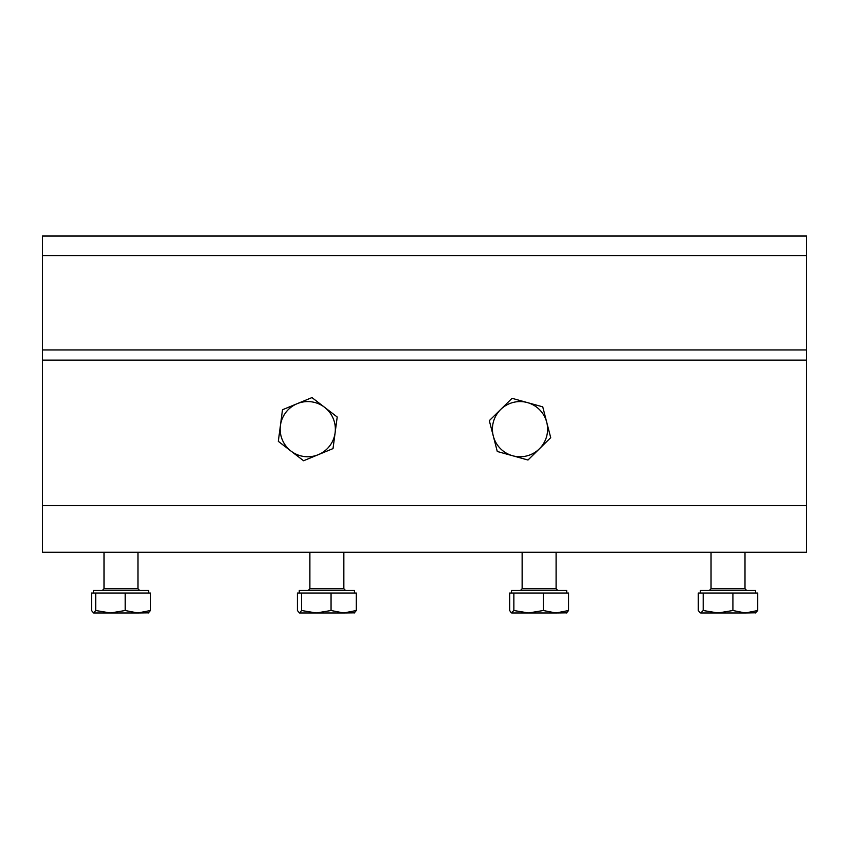 <?xml version="1.0" encoding="UTF-8"?>
<svg xmlns="http://www.w3.org/2000/svg" width="849" height="849" viewBox="0 0 849 849"><rect width="100%" height="100%" fill="white"/><g stroke="black" fill="none" stroke-linecap="round" stroke-linejoin="round"><path stroke-width="1.27" d="M806.55 255.57L806.55 552.274L42.45 552.274L42.45 236.022L806.55 236.022L806.55 255.57L42.45 255.57M299.272 593.026L299.272 590.48L354.457 590.48L354.457 593.026M301.607 593.026L301.607 610.516L316.327 612.978L343.686 612.978L331.057 610.516L316.327 612.978L299.517 612.978L297.415 610.516L297.415 593.026L356.315 593.026L356.315 610.516L343.686 612.978L354.702 612.84M301.607 610.516L299.517 612.978M354.213 612.978L356.315 610.516M331.057 593.026L331.057 610.516M93.39 593.026L93.39 590.48L148.575 590.48L148.575 593.026M95.725 593.026L95.725 610.516L110.444 612.978L137.803 612.978L125.174 610.516L110.444 612.978L93.634 612.978L91.533 610.516L91.533 593.026L150.432 593.026L150.432 610.516L137.803 612.978L148.819 612.84M95.725 610.516L93.634 612.978M148.331 612.978L150.432 610.516M125.174 593.026L125.174 610.516M511.523 593.026L511.523 590.48L566.707 590.48L566.707 593.026M511.767 612.978L528.577 612.978L513.857 610.516L511.278 612.84L509.665 610.516L509.665 593.026L568.565 593.026L568.565 610.516L555.936 612.978L566.952 612.84M528.577 612.978L555.936 612.978L543.307 610.516L528.577 612.978M566.463 612.978L568.565 610.516M513.857 593.026L513.857 610.516M543.307 593.026L543.307 610.516M700.425 593.026L700.425 590.48L755.61 590.48L755.61 593.026M700.754 612.978L718.052 612.978L703.195 610.516L700.754 612.978L700.096 612.787L698.303 610.516L698.303 593.026L757.733 593.026L757.733 610.516L745.316 612.978L755.939 612.787M718.052 612.978L745.316 612.978L732.91 610.516L718.052 612.978M755.281 612.978L757.733 610.516M703.195 593.026L703.195 610.516M732.91 593.026L732.91 610.516M318.301 454.671A27.593 27.593 0 0 1 280.414 425.54L278.313 441.331L303.571 460.752L333.02 448.59L335.111 432.799A27.593 27.593 0 0 1 318.301 454.671M324.583 407.297A27.593 27.593 0 0 1 335.111 432.799L337.212 417.008L311.954 397.587L297.224 403.668A27.593 27.593 0 0 1 324.583 407.297M297.224 403.668A27.593 27.593 0 0 0 280.414 425.54L282.505 409.749L297.224 403.668M539.348 448.856A27.593 27.593 0 0 1 493.301 436.068L497.281 451.488L527.982 460.02L550.714 437.691L546.724 422.271A27.593 27.593 0 0 1 539.348 448.856M527.399 402.585A27.593 27.593 0 0 1 546.724 422.271L542.744 406.851L512.043 398.319L500.677 409.483A27.593 27.593 0 0 1 527.399 402.585M500.677 409.483A27.593 27.593 0 0 0 493.301 436.068L489.311 420.648L500.677 409.483M806.55 349.958L42.45 349.958M806.55 360.125L42.45 360.125M806.55 505.579L42.45 505.579M309.885 552.274L309.885 588.781L343.845 588.781L345.543 590.48M104.002 552.274L104.002 588.781L137.963 588.781L139.66 590.48M522.135 552.274L522.135 588.781L556.095 588.781L557.793 590.48M711.038 552.274L711.038 588.781L744.998 588.781L746.696 590.48M343.845 552.274L343.845 588.781M309.885 588.781L308.187 590.48M137.963 552.274L137.963 588.781M104.002 588.781L102.305 590.48M522.135 588.781L520.437 590.48M556.095 552.274L556.095 588.781M711.038 588.781L709.34 590.48M744.998 552.274L744.998 588.781"/></g></svg>
